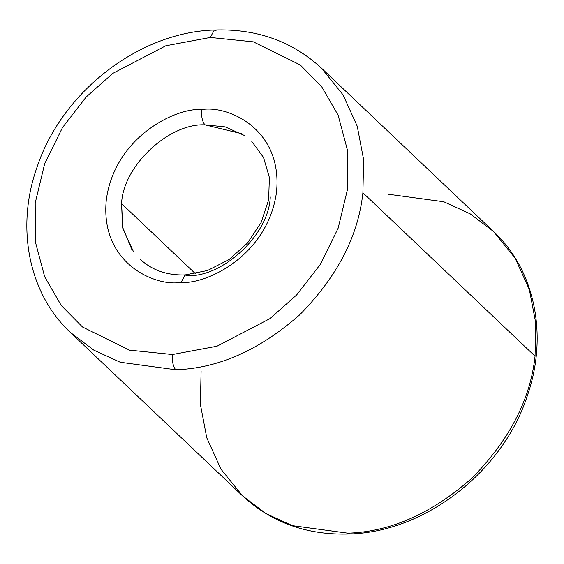 <?xml version="1.0" encoding="UTF-8"?>
<svg xmlns="http://www.w3.org/2000/svg" width="564" height="564" viewBox="0 0 564 564"><rect width="100%" height="100%" fill="white"/><g stroke="black" fill="none" stroke-linecap="round" stroke-linejoin="round"><path stroke-width="0.85" d="M388.279 194.242L443.783 201.757L470.164 213.841L493.556 231.522L515.186 258.27L529.377 289.628L535.765 323.073L535.046 356.187L535.765 323.073L529.377 289.628L515.186 258.27L493.556 231.522C534.975 269.987 548.229 335.439 527.544 395.131C503.314 471.081 425.644 531.845 349.694 533.988C307.458 535.44 271.749 522.743 242.583 495.89L70.444 332.478C28.538 293.583 15.517 227.073 37.146 166.852C62.033 91.791 139.054 32.169 214.306 30.012L210.309 37.457L253.285 41.828L300.245 64.945L321.515 86.447L338.125 115.183L347.452 150.151L347.6 188.954L338.146 228.194L320.331 264.389L296.657 294.93L270.001 318.597L216.992 346.211L172.499 354.523L216.992 346.211L270.001 318.597L296.657 294.93L320.331 264.389L338.146 228.194L347.6 188.954L347.452 150.151L338.125 115.183L321.515 86.447L300.245 64.945L253.285 41.828L210.309 37.457L165.809 45.769L112.8 73.383L86.144 97.05L62.47 127.598L44.662 163.786L35.201 203.026L35.349 241.836L44.683 276.804L61.286 305.533L82.555 327.042L129.516 350.152L172.499 354.523C171.999 361.39 173.077 366.473 175.721 369.758C218.268 368.419 259.595 350.103 299.71 314.804C337.258 276.677 358.323 235.999 362.906 192.775L363.625 159.661L357.238 126.209L343.053 94.851L321.417 68.11L343.053 94.851L357.238 126.209L363.625 159.661L362.906 192.775L535.046 356.187C530.456 399.411 509.391 440.089 471.849 478.223C431.735 513.522 390.408 531.838 347.861 533.177L292.356 525.655L265.968 513.578L242.583 495.89L265.968 513.578L292.356 525.655L347.861 533.177L349.694 533.988L347.861 533.177C390.408 531.838 431.735 513.522 471.849 478.223C509.391 440.089 530.456 399.411 535.046 356.187L362.906 192.775C358.323 235.999 337.258 276.677 299.71 314.804C259.595 350.103 218.268 368.419 175.721 369.758L120.217 362.243L93.835 350.159L70.444 332.478L93.835 350.159L120.217 362.243L175.721 369.758C173.077 366.473 171.999 361.39 172.499 354.523L129.516 350.152L82.555 327.042L61.286 305.533L44.683 276.804L35.349 241.836L35.201 203.026L44.662 163.786L62.47 127.598L86.144 97.05L112.8 73.383L165.809 45.769L210.309 37.457L214.306 30.012L216.139 30.823M133.527 251.784L122.839 228.54L121.598 203.639C122.726 166.465 168.551 123.135 204.929 124.848C202.279 121.563 201.2 116.487 201.701 109.62C177.223 107.266 115.084 135.839 106.3 199.825C99.835 263.705 155.791 286.956 181.1 282.367L185.105 274.922L186.938 275.733C223.309 277.446 269.134 234.116 270.262 196.942M242.583 495.89L220.947 469.149L206.762 437.791L200.375 404.339L201.094 371.225M244.36 135.466L225.163 126.872L204.929 124.848C168.551 123.135 122.726 166.465 121.598 203.639L195.433 273.73L121.598 203.639L122.494 226.975L131.666 249.147M140.069 259.137C151.949 270.212 166.965 275.472 185.105 274.922L181.1 282.367C205.578 284.714 267.724 256.141 276.501 192.162C282.966 128.282 227.01 105.024 201.701 109.62C227.01 105.024 282.966 128.282 276.501 192.162C267.724 256.141 205.578 284.714 181.1 282.367C155.791 286.956 99.835 263.705 106.3 199.825C115.084 135.839 177.223 107.266 201.701 109.62C201.2 116.487 202.279 121.563 204.929 124.848L241.554 133.675M493.556 231.522L321.417 68.11C292.251 41.257 256.542 28.56 214.306 30.012M185.105 274.922L207.496 270.53L229.026 259.581L247.525 243.028L261.16 222.435L268.64 199.839L269.373 177.47L263.508 157.455L251.791 141.451"/></g></svg>
